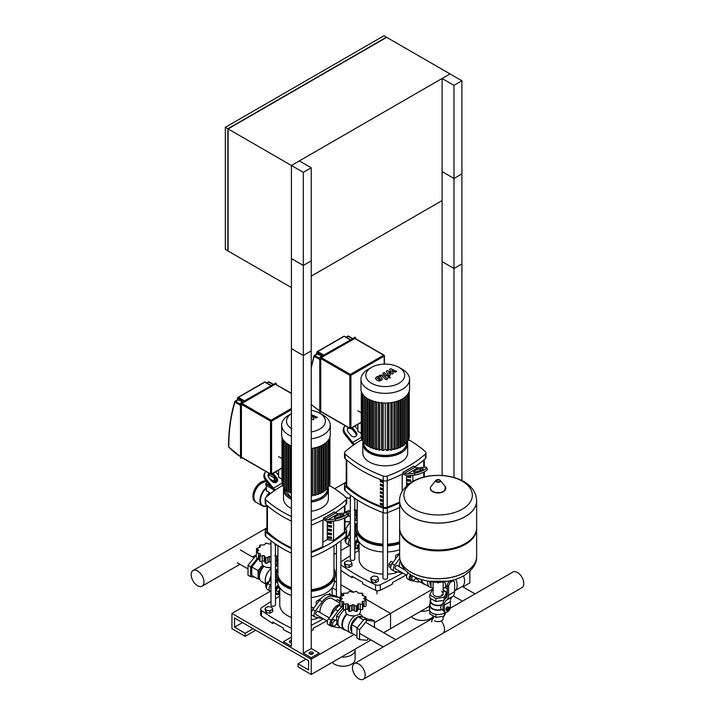 <?xml version="1.0" encoding="UTF-8"?>
<svg xmlns="http://www.w3.org/2000/svg" width="715" height="715" viewBox="0 0 715 715"><rect width="100%" height="100%" fill="white"/><g stroke="black" fill="none" stroke-linecap="round" stroke-linejoin="round"><path stroke-width="1.07" d="M453.989 85.353L461.917 80.777L461.917 263.924L453.989 268.5L453.989 85.353L442.093 78.48L450.021 73.904L386.708 37.35L228.103 128.923L228.103 251.028L291.416 287.582L291.416 165.478L291.416 348.634L303.312 355.498L311.24 350.922L311.24 167.766L299.344 160.902L291.416 165.478L303.312 172.351L303.312 355.498M311.24 167.766L303.312 172.351M453.989 268.5L442.093 261.636L442.093 78.48M228.103 128.923L291.416 165.478L450.021 73.904L461.917 80.777M227.835 128.772L386.449 37.198L383.937 35.75L225.323 127.324L225.323 249.428L227.835 250.876L227.835 128.772L225.323 127.324M442.093 200.584L311.24 276.133M461.917 480.578L461.917 173.879L453.989 178.455L453.989 477.504M442.093 475.466L442.093 171.582L453.989 178.455M291.416 640.479A2.056 1.189 0 0 0 289.352 641.668A2.056 1.189 0 0 0 289.959 642.508A2.056 1.189 0 0 0 291.416 642.856M309.783 653.957A2.056 1.189 0 0 0 312.026 654.216A2.056 1.189 0 0 0 313.295 653.117A2.056 1.189 0 0 0 312.696 652.277A2.056 1.189 0 0 0 310.453 652.017A2.056 1.189 0 0 0 309.184 653.117A2.056 1.189 0 0 0 309.783 653.957M309.667 653.876A2.056 1.189 180 0 1 312.696 653.805A2.056 1.189 180 0 1 312.812 653.876M354.104 634.473L311.24 659.221L311.24 657.693L303.312 653.117L303.312 265.453L291.416 258.58L291.416 646.253L283.48 641.668L283.48 643.196L311.24 659.221L311.24 674.486L298.021 666.854L298.021 663.797L308.594 669.901L308.594 660.749L234.574 618.01L234.574 627.171L245.147 633.275L245.147 636.332L231.928 628.7L231.928 613.434L311.24 659.221L319.167 654.645L319.167 653.117L311.24 657.693M303.312 265.453L311.24 260.868L311.24 648.541L319.167 653.117M303.312 653.117L311.24 648.541M291.416 637.092L283.48 641.668M289.834 642.436A2.056 1.189 180 0 1 291.416 642.007M272.692 609.287L271.691 607.115L267.937 606.534L265.185 608.125L265.185 610.413L266.195 612.576L269.948 613.157L272.692 611.575L272.692 609.287L269.948 610.869L269.948 613.157M265.185 608.125L266.195 610.288L266.195 612.576M266.195 610.288L269.948 610.869M352.003 563.5L350.994 561.329L347.24 560.748L344.496 562.339L344.496 564.627L345.497 566.789L349.251 567.37L352.003 565.788L352.003 563.5L349.251 565.082L349.251 567.37M344.496 562.339L345.497 564.501L345.497 566.789M345.497 564.501L349.251 565.082M373.677 576.013L377.431 576.594L378.432 578.757L378.432 581.045L375.688 582.636L371.934 582.055L370.933 579.892L370.933 577.595L373.677 576.013M378.432 578.757L375.688 580.348L375.688 582.636M375.688 580.348L371.934 579.767L371.934 582.055M371.934 579.767L370.933 577.595M343.129 594.505L340.903 594.934M266.463 481.365A11.78 6.801 120 0 0 261.94 482.437A11.78 6.801 120 0 0 254.245 492.814A11.78 6.801 120 0 0 256.05 502.252A11.78 6.801 120 0 0 256.185 502.323M277.876 474.546L278.564 474.152M276.821 480.409L274.229 481.445L269.716 478.844M268.393 474.51L274.363 477.951L275.186 477.781M276.893 480.829L274.363 481.981L270.404 479.694M268.098 483.394L267.49 482.741M272.79 489.239L266.096 485.378A0.84 0.483 180 0 1 265.855 485.029L265.855 483.51A0.84 0.483 180 0 1 266.096 483.161L267.33 482.446M270.493 486.388L266.096 483.849A0.84 0.483 180 0 1 265.855 483.51M270.199 493.797L269.85 493.6A2.619 1.51 120 0 0 268.545 493.734A2.619 1.51 120 0 0 266.704 496.693M266.57 481.499A11.78 6.801 120 0 0 262.199 482.589L262.199 482.589A11.78 6.801 120 0 0 253.87 497.014A11.78 6.801 120 0 0 256.31 502.404L262.396 505.916A11.78 6.801 120 0 0 266.909 505.988M253.879 496.862A11.404 6.587 -60 0 1 253.87 496.711A11.404 6.587 -60 0 1 261.94 482.741M291.416 393.25L275.257 384.178L241.947 403.412L241.42 404.324L241.42 457.135L241.947 457.439M237.889 399.667L242.555 401.928M253.852 388.227A3.736 2.163 -60 0 1 254.612 387.664A3.736 2.163 -60 0 1 255.371 387.351M254.343 387.816L254.343 387.816A3.361 1.939 120 0 0 253.628 388.361M384.42 364.123L384.42 355.802A0.751 0.751 0 0 0 384.044 355.158L384.196 356.106L384.044 355.158L354.944 338.356L321.258 357.616L320.731 358.537L320.731 411.348L321.258 411.652M317.192 353.88L321.866 356.142M333.163 342.44A3.736 2.163 -60 0 1 333.914 341.877A3.736 2.163 -60 0 1 334.674 341.564M333.655 342.029L333.655 342.029A3.361 1.939 120 0 0 332.931 342.574M443.157 616.285L443.157 618.716A5.032 2.905 180 0 1 440.056 621.398A5.032 2.905 180 0 1 434.568 620.772M437.777 582.841A5.032 2.905 0 0 0 438.483 582.841A5.032 2.905 180 0 1 437.777 582.841M444.524 582.144A3.977 2.297 60 0 1 444.998 587.444A3.977 2.297 60 0 0 445.82 585.63A3.977 2.297 60 0 0 444.524 582.144M454.588 590.912A11.78 6.801 -120 0 0 454.713 590.84L462.113 586.568A11.78 6.801 -120 0 0 464.553 581.179A11.78 6.801 -120 0 0 463.499 575.906M454.713 590.84A11.78 6.801 -120 0 0 457.144 585.451A11.78 6.801 -120 0 0 455.741 579.293M445.266 587.292A11.78 6.801 -120 0 0 447.313 589.231M443.229 610.404L441.602 609.466L440.512 607.58L441.602 605.194L441.182 604.953L443.416 603.147M430.09 603.523A8.598 4.96 0 0 0 429.527 605.283A8.598 4.96 0 0 0 442.022 609.707M429.527 605.283L429.527 609.555A8.598 4.96 0 0 0 429.822 610.842A8.598 4.96 0 0 0 435.9 614.355A8.598 4.96 0 0 0 444.212 613.068A8.598 4.96 0 0 0 445.409 612.201M441.682 591.636A5.032 2.905 180 0 1 443.157 593.682A5.032 2.905 180 0 1 440.056 596.364A5.032 2.905 180 0 1 434.568 595.738A5.032 2.905 180 0 1 433.102 593.682L433.102 582.421M442.406 595.211A5.032 2.905 0 0 0 441.682 594.683M439.403 600.993A7.481 4.317 0 0 0 440.708 600.788L435.9 601.529L432.387 599.501A7.481 4.317 0 0 0 433.335 600.055M430.653 598.5L430.653 601.011A7.481 4.317 0 0 0 441.182 604.953M448.922 610.494L447.25 610.816L446.062 610.136L446.062 608.367L447.25 609.055L448.573 607.41L449.896 607.536L449.896 608.715A1.493 0.867 120 0 0 449.583 608.036A1.493 0.867 120 0 0 448.43 608.438A1.493 0.867 120 0 0 447.778 609.94A1.493 0.867 120 0 0 448.091 610.619A1.493 0.867 120 0 0 448.832 610.547A1.493 0.867 120 0 0 448.975 610.458A4.21 2.431 -60 0 1 445.275 612.129A4.21 2.431 -60 0 1 444.408 610.208L444.408 605.131A11.217 6.48 -120 0 1 446.142 600.412L446.902 599.76A11.217 6.48 60 0 0 448.636 595.05L448.636 586.398A3.736 2.163 -60 0 1 451.281 581.813L449.958 581.054A3.736 2.163 120 0 0 447.313 585.63L448.636 586.398M447.965 610.53A1.493 0.867 -60 0 1 447.822 610.467A1.493 0.867 -60 0 1 447.51 609.788A1.493 0.867 -60 0 1 448.162 608.277A1.493 0.867 -60 0 1 449.315 607.884A1.493 0.867 -60 0 1 449.44 607.973M449.896 608.715L449.896 609.019A1.117 0.643 -60 0 1 449.1 610.396A1.117 0.643 -60 0 1 448.305 609.94A1.117 0.643 -60 0 1 449.1 608.563A1.117 0.643 -60 0 1 449.896 609.019L449.851 609.35M446.062 608.367L447.384 606.722L448.573 607.41M447.384 606.722L449.896 607.536M447.25 610.816L447.25 609.055M450.629 580.678L451.943 581.438L451.281 581.813M450.602 580.678L449.958 581.054M449.896 608.876A4.21 2.431 -60 0 0 450.352 606.776L450.352 601.699A11.217 6.48 60 0 1 452.094 596.98L452.845 596.328A11.217 6.48 -120 0 0 454.588 591.609L454.588 582.966A3.736 2.163 -60 0 0 453.81 581.25L452.488 580.491A3.736 2.163 120 0 0 452.086 580.339M451.943 581.438A3.736 2.163 -60 0 1 453.81 581.25M445.275 612.129L443.952 611.37A4.21 2.431 120 0 1 443.086 609.439L443.086 604.372A13.085 7.552 60 0 1 445.114 598.866L445.865 598.214A9.349 5.398 -120 0 0 447.313 594.281L447.313 585.63M445.15 598.223A7.481 4.317 0 0 0 445.499 597.472L444.614 599.367M432.387 599.501L429.822 598.026L429.822 594.969L432.048 590.17L433.102 590.009M443.988 600.278L440.708 600.788M443.157 590.51L446.437 592.395L446.437 595.452L445.499 597.472M435.9 601.529L435.9 598.482L429.822 594.969M446.437 592.395L444.212 597.195L435.9 598.482M444.212 599.921L444.212 597.195M430.653 599.304A8.035 4.639 0 0 0 430.09 601.011L430.09 605.283A8.035 4.639 0 0 0 441.602 609.466M430.09 601.011A8.035 4.639 0 0 0 441.602 605.194M429.822 610.842L429.822 613.899L435.9 617.403L444.212 616.124L445.972 612.326M435.9 614.355L435.9 617.403M444.212 613.068L444.212 616.124M476.637 500.849A38.503 22.228 180 0 1 476.637 500.884A38.503 22.228 180 0 1 452.863 521.432A38.503 22.228 180 0 1 410.902 516.605A38.503 22.228 180 0 1 399.622 500.884A38.503 22.228 180 0 1 399.622 500.849M462.337 509.169A34.231 19.761 180 0 1 413.922 509.169A34.231 19.761 180 0 1 413.922 481.222A34.231 19.761 180 0 1 462.337 481.222A34.231 19.761 180 0 1 462.337 509.169M399.622 500.884L399.622 527.75A38.503 22.228 0 0 0 410.902 543.472L411.688 543.927A37.386 21.584 0 0 0 464.562 543.927L465.358 543.472A38.503 22.228 0 0 0 476.637 527.75L476.637 500.884A38.503 22.228 0 0 1 452.863 521.432A38.503 22.228 0 0 1 410.902 516.605A38.503 22.228 0 0 1 399.622 500.884L399.622 500.813A38.503 22.228 180 0 0 410.902 516.525A38.503 22.228 180 0 0 465.358 516.525A38.503 22.228 180 0 0 476.637 500.813L476.637 500.884M411.688 543.927L410.902 543.472A38.503 22.228 0 0 0 465.358 543.472M399.631 528.206A38.503 22.228 0 0 0 399.622 528.662A38.503 22.228 0 0 0 410.902 544.383A38.503 22.228 0 0 0 452.863 549.209A38.503 22.228 0 0 0 476.637 528.662A38.503 22.228 0 0 0 476.628 528.206M410.902 572.161A38.503 22.228 180 0 1 399.622 556.44A38.503 22.228 0 0 0 410.902 572.161A38.503 22.228 0 0 0 452.863 576.987A38.503 22.228 0 0 0 476.637 556.44A38.503 22.228 180 0 1 452.863 576.987A38.503 22.228 180 0 1 410.902 572.161M365.204 675.121A9.027 5.211 60 0 1 363.336 679.25A9.027 5.211 60 0 1 356.383 676.828A9.027 5.211 60 0 1 352.441 667.747A9.027 5.211 60 0 1 354.309 663.609A9.027 5.211 60 0 1 361.263 666.031A9.027 5.211 60 0 1 365.204 675.121M363.336 679.25L442.639 633.463A9.027 5.211 -120 0 0 444.516 629.334A9.027 5.211 -120 0 0 441.235 620.995A9.027 5.211 60 0 1 444.516 629.334A9.027 5.211 60 0 1 442.639 633.463L521.95 587.676A9.027 5.211 -120 0 0 523.818 583.547A9.027 5.211 -120 0 0 519.876 574.458A9.027 5.211 -120 0 0 512.923 572.036L450.101 608.304M431.744 621.961A9.027 5.211 60 0 1 433.102 618.198M338.374 600.234A2.056 1.189 120 0 0 338.043 599.822A2.056 1.189 120 0 0 336.077 600.859M318.55 611.683A2.056 1.189 120 0 0 318.211 611.271A2.056 1.189 120 0 0 316.629 611.826A2.056 1.189 120 0 0 315.735 613.89A2.056 1.189 120 0 0 316.155 614.837A2.056 1.189 120 0 0 316.682 614.918M339.991 598.634A4.487 2.592 120 0 0 339.259 597.722A4.487 2.592 120 0 0 338.785 597.543L331.983 596.167A12.334 7.123 120 0 0 322.215 601.807L315.413 611.048A4.487 2.592 120 0 0 314.94 616.938A4.487 2.592 120 0 0 315.413 617.117L322.215 618.493A12.334 7.123 120 0 0 323.037 618.591M337.516 599.742L339.991 601.172A4.487 2.592 120 0 0 339.991 601.127M314.94 616.938L312.303 615.409A4.487 2.592 -60 0 1 312.768 609.52L319.569 600.278A12.334 7.123 -60 0 1 329.338 594.639L336.148 596.015A4.487 2.592 -60 0 1 336.613 596.194L339.259 597.722M397.853 565.896A2.056 1.189 120 0 0 397.522 565.485A2.056 1.189 120 0 0 395.931 566.039A2.056 1.189 120 0 0 395.038 568.103A2.056 1.189 120 0 0 395.467 569.051A2.056 1.189 120 0 0 395.985 569.131M399.721 558.451L394.716 565.261A4.487 2.592 120 0 0 394.251 571.151A4.487 2.592 120 0 0 394.716 571.33L401.517 572.706A12.334 7.123 120 0 0 402.339 572.804M394.251 571.151L391.606 569.623A4.487 2.592 -60 0 1 392.07 563.733L398.881 554.491A12.334 7.123 -60 0 1 399.622 553.544M277.536 580.616L275.481 583.404M279.78 595.041L275.758 594.219A4.487 2.592 -60 0 1 275.481 594.138M275.481 588.552A4.487 2.592 -60 0 1 275.758 588.15L278.18 584.852M356.848 534.829L354.792 537.617M359.091 549.254L355.06 548.432A4.487 2.592 -60 0 1 354.792 548.351M354.792 542.765A4.487 2.592 -60 0 1 355.06 542.363L357.491 539.065M313.492 608.528A3.736 2.163 120 0 0 311.374 612.746A3.736 2.163 120 0 0 311.382 613.032M313.715 608.233L311.794 607.115L311.24 607.813M311.749 610.95L311.24 610.655M336.854 620.557L333.047 619.387L330.929 622.023L330.929 624.839L332.627 625.822L334.736 626.009L336.854 623.373L336.854 620.557L333.047 619.387M334.736 620.37L332.627 622.997L330.929 622.023M332.627 622.997L332.627 625.822M345.533 609.529L345.533 611.602A7.481 4.317 0 0 0 350.144 615.588A7.481 4.317 0 0 0 358.295 614.659A7.481 4.317 0 0 0 360.485 611.602L360.485 609.529M343.781 602.477L343.486 604.273L347.678 603.773L348.428 604.979L348.411 610.494A1.868 1.081 180 0 1 348.428 610.351L348.428 605.31M348.446 604.801L349.519 606.284L353.004 604.595L356.49 606.284L357.572 604.801M357.58 605.31L357.58 610.351A1.868 1.081 180 0 1 357.598 610.494L357.58 604.979L358.331 603.773L362.523 604.273L362.237 601.521L366.017 600.672L366.017 605.873A1.868 1.081 180 0 1 366.009 605.98A1.868 1.081 180 0 1 364.06 606.615A1.993 1.153 0 0 0 362.88 606.74M362.88 603.585L362.88 608.831A1.868 1.081 180 0 1 362.523 609.466L362.496 602.799M362.085 601.985L362.237 602.477M366.009 605.98L366.009 600.797L363.658 598.446L366.009 596.775L362.237 595.372L362.523 593.289L358.331 593.119L357.598 592.503M366.017 602.075L366.009 596.775M362.237 595.372L362.523 593.289M366.009 600.555L366.009 596.989M362.523 609.466A1.868 1.081 180 0 1 360.288 609.448A1.993 1.153 0 0 0 358.331 609.296L358.331 603.773M357.598 610.494A1.868 1.081 180 0 1 356.49 611.477A1.868 1.081 180 0 1 354.569 610.816A1.993 1.153 0 0 0 353.004 610.127L353.004 604.595M356.49 611.477L356.49 606.284M353.004 610.127A1.993 1.153 0 0 0 351.44 610.816A1.868 1.081 180 0 1 349.519 611.477A1.868 1.081 180 0 1 348.411 610.494M349.519 611.477L349.519 606.284M343.513 602.799L343.486 609.466A1.868 1.081 180 0 1 343.129 608.831L343.129 603.585M357.572 592.333L356.49 591.278L353.004 592.297L349.519 591.278L347.678 593.119L343.486 593.289L343.781 595.372L340.009 596.775L342.351 598.446L340.009 600.797L343.924 601.985M339.991 605.873L339.991 600.672L340.009 605.98A1.868 1.081 180 0 1 339.991 605.873A1.868 1.081 180 0 1 340.009 605.757M340.009 600.555L340.009 596.989M358.331 609.296A1.993 1.153 0 0 0 357.598 610.002M348.411 610.002A1.993 1.153 0 0 0 347.678 609.296L347.678 603.773M347.678 609.296A1.993 1.153 0 0 0 345.72 609.448A1.868 1.081 180 0 1 343.486 609.466M343.129 606.74A1.993 1.153 0 0 0 341.958 606.615A1.868 1.081 180 0 1 340.009 605.98M340.009 596.775L339.991 602.075M343.486 593.289L343.781 595.372M345.747 630.183A10.841 6.256 -60 0 1 344.147 629.692L340.179 627.404A10.841 6.256 -60 0 1 338.383 619.226A10.841 6.256 -60 0 1 344.809 609.663M344.147 629.692A10.841 6.256 -60 0 1 346.614 613.845M352.182 633.365A10.466 6.042 -60 0 1 350.413 632.882L344.603 629.522A10.466 6.042 -60 0 1 347.007 614.185M350.413 632.882A10.466 6.042 -60 0 1 348.661 625.017A10.466 6.042 -60 0 1 354.837 615.785M354.22 615.865L350.046 615.57M351.682 631.676A8.973 5.184 -60 0 1 351.378 624.338A8.973 5.184 -60 0 1 356.973 617.251A8.973 5.184 -60 0 1 358.009 616.75M368.466 638.486L367.018 640.3L359.574 639.63L356.937 638.102L356.937 628.181L364.373 618.931L371.818 619.592L374.454 621.121L374.454 627.395M359.574 639.63L359.574 629.709L367.018 620.459L374.454 621.121M356.937 628.181L359.574 629.709M364.373 618.931L367.018 620.459M343.129 608.045L336.613 615.919L336.613 620.414M339.008 617.304L336.613 615.919M336.613 623.668L336.613 624.383L338.517 625.473M356.937 636.109L351.682 633.079L351.682 624.624L358.027 616.723L364.373 617.295L367.725 619.226M351.682 624.624L357.223 627.824M358.027 616.723L363.569 619.923M358.063 616.732A8.973 5.184 -60 0 1 361.459 616.804L361.924 617.072M358.903 614.256A10.466 6.042 -60 0 1 360.887 614.748A10.466 6.042 -60 0 1 362.702 617.143M320.025 612.532A10.09 5.827 -60 0 1 327.104 599.09A10.09 5.827 -60 0 1 332.144 598.589L339.991 603.12M330.67 615.901A10.09 5.827 -60 0 1 337.677 605.194A10.09 5.827 -60 0 1 339.991 604.3M330.982 615.472A9.724 5.613 -60 0 1 337.677 605.498L337.936 605.346A10.09 5.827 -60 0 1 339.991 604.506M339.991 605.078A12.334 7.123 120 0 0 335.433 609.439L328.623 618.672A4.487 2.592 120 0 0 328.158 624.57L330.804 626.099A4.487 2.592 -60 0 1 331.268 620.2L338.079 610.959A12.334 7.123 -60 0 1 342.601 606.624M340.483 627.573A12.334 7.123 -60 0 1 338.079 627.654L331.268 626.269A4.487 2.592 -60 0 1 330.804 626.099M331.054 615.383A10.09 5.827 -60 0 1 337.936 605.346L337.677 605.498M392.803 562.741A3.736 2.163 120 0 0 390.676 566.959A3.736 2.163 120 0 0 390.685 567.245M393.018 562.446L391.096 561.329L388.987 563.965L388.987 566.78L390.685 567.764M391.06 565.163L388.987 563.965M411.232 574.994L410.24 576.236L410.24 579.052L411.929 580.035L414.048 580.223L416.139 577.613M412.913 575.995L411.929 577.211L410.24 576.236M411.929 577.211L411.929 580.035M425.05 584.396A10.841 6.256 -60 0 1 423.459 583.905L419.491 581.617A10.841 6.256 -60 0 1 417.363 578.131M423.459 583.905A10.841 6.256 -60 0 1 421.224 579.516M431.485 587.578A10.466 6.042 -60 0 1 429.724 587.095L423.906 583.735A10.466 6.042 -60 0 1 421.77 579.686M429.724 587.095A10.466 6.042 -60 0 1 427.624 581.072M430.993 585.889A8.973 5.184 -60 0 1 429.965 581.679M447.313 593.28L446.437 594.371M415.924 577.881L415.924 578.596L417.819 579.686M433.102 588.508L430.993 587.292L430.993 581.965M408.059 572.715L407.934 572.885A4.487 2.592 120 0 0 407.47 578.784L410.106 580.312A4.487 2.592 -60 0 1 410.499 574.52M419.785 581.787A12.334 7.123 -60 0 1 417.381 581.867L410.58 580.482A4.487 2.592 -60 0 1 410.106 580.312M399.336 566.745A10.09 5.827 -60 0 1 400.203 561.052M275.481 582.323A10.09 5.827 -60 0 1 277.295 578.167M270.994 586.97A2.056 1.189 120 0 0 270.788 587.945A2.056 1.189 120 0 0 270.994 588.686M276.803 576.496L275.481 578.292M270.994 584.387L270.467 585.093A4.487 2.592 120 0 0 270.002 590.992A4.487 2.592 120 0 0 270.467 591.171L270.994 591.278M270.002 590.992L267.356 589.464A4.487 2.592 -60 0 1 267.83 583.574L270.994 579.266M275.481 573.251A12.334 7.123 -60 0 1 276.785 571.866M275.481 591.287A3.736 2.163 -60 0 1 279.288 587.051M275.481 589.419A3.736 2.163 -60 0 1 279.136 586.809M279.78 590.626A1.868 1.081 120 0 0 278.957 592.512A1.868 1.081 120 0 0 279.351 593.37L279.78 593.62M279.78 594.523L278.171 594.38L278.171 591.555L279.78 589.553M278.171 594.38L275.945 593.093L275.945 590.277L278.064 587.641L279.78 588.642M275.945 590.277L278.171 591.555M278.064 587.641L279.78 587.802M277.241 593.843A3.736 2.163 -60 0 1 276.196 593.7A3.736 2.163 -60 0 1 275.481 592.619M275.945 593.522A3.736 2.163 -60 0 1 275.668 593.396A3.736 2.163 -60 0 1 275.481 593.271M266.436 587.605L265.792 587.238L265.792 584.414L267.911 581.787L268.777 582.287M265.792 584.414L266.954 585.085M267.911 581.787L269.063 581.885M275.481 565.94A7.481 4.317 0 0 0 276.946 563.375L276.946 561.293M276.759 544.893L274.801 544.893M271.03 543.525L269.475 544.07L265.989 543.051L264.907 544.106M264.881 544.276L264.139 544.893L259.956 545.062L260.242 547.145L256.471 548.539L256.462 553.848M259.956 545.062L260.242 547.145M256.471 548.539L258.812 550.219L256.471 552.561L260.385 553.759M260.242 554.25L259.956 556.047L264.139 555.546L264.89 556.753L264.881 562.258A1.868 1.081 180 0 1 264.89 562.124L264.89 557.083M259.983 554.572L259.956 561.239A1.868 1.081 180 0 1 259.599 560.605L259.599 555.349M256.471 552.329L256.471 548.754M270.994 562.544A1.993 1.153 0 0 0 269.475 561.892L269.475 556.368L271.03 557.217M277.912 561.445A1.868 1.081 180 0 1 276.75 561.221A1.993 1.153 0 0 0 275.481 560.989M274.801 555.546L277.912 556.199M259.599 558.504A1.993 1.153 0 0 0 258.419 558.388A1.868 1.081 180 0 1 256.471 557.754M264.907 556.574L265.989 558.058L269.475 556.368M265.989 558.058L265.989 563.25A1.868 1.081 180 0 1 264.881 562.258M269.475 561.892A1.993 1.153 0 0 0 267.911 562.589A1.868 1.081 180 0 1 265.989 563.25M264.881 561.775A1.993 1.153 0 0 0 264.139 561.069A1.993 1.153 0 0 0 262.191 561.221A1.868 1.081 180 0 1 259.956 561.239M264.139 561.069L264.139 555.546M261.994 561.293L261.994 563.375A7.481 4.317 0 0 0 270.994 567.603M277.769 569.024A10.841 6.256 120 0 0 276.875 569.48A10.841 6.256 120 0 0 275.481 570.427M277.912 566.45A10.841 6.256 120 0 0 275.481 566.217M270.69 567.63L266.507 567.335M257.498 558.326L250.661 566.834L250.661 576.755L254.755 577.112M259.599 559.166L258.106 559.032L251.76 566.932L251.76 575.387L258.106 579.052L259.777 579.204M250.661 566.834L248.016 565.306L248.016 575.226L250.661 576.755M256.462 556.136L255.461 556.047L248.016 565.306M256.462 556.627L255.461 556.047M270.529 579.901L270.529 577.765L270.994 578.033M275.481 571.598L276.875 569.873L277.286 570.114M270.529 577.765L270.994 577.184M276.875 569.873L277.366 569.918M262.566 565.038L261.279 566.646A8.973 5.184 120 0 0 258.106 574.824A8.973 5.184 120 0 0 259.634 578.712M262.664 565.163A8.973 5.184 120 0 0 261.279 566.646L258.106 570.588L258.106 579.052M259.599 559.899L258.106 559.032M258.106 570.588L251.76 566.932M263.504 565.976A8.973 5.184 120 0 0 259.268 576.71L259.554 578.301A10.466 6.042 120 0 0 261.592 581.599L266.007 584.146M263.969 566.298A10.466 6.042 120 0 0 259.554 578.301M270.994 568.505A10.466 6.042 120 0 0 265.238 580.16A10.466 6.042 120 0 0 265.238 580.312M270.994 568.568A10.841 6.256 120 0 0 265.238 580.464A10.841 6.256 120 0 0 266.096 584.039M270.994 576.04A10.841 6.256 120 0 0 269.269 581.617M354.792 536.536A10.09 5.827 -60 0 1 356.597 532.38M350.305 541.183A2.056 1.189 120 0 0 350.1 542.158A2.056 1.189 120 0 0 350.305 542.9M356.115 530.709L354.792 532.505M350.305 538.601L349.778 539.307A4.487 2.592 120 0 0 349.313 545.205A4.487 2.592 120 0 0 349.778 545.384L350.305 545.491M349.313 545.205L346.668 543.677A4.487 2.592 -60 0 1 347.132 537.787L350.305 533.479M354.792 527.464A12.334 7.123 -60 0 1 356.088 526.079M354.792 545.5A3.736 2.163 -60 0 1 358.599 541.264M354.792 543.632A3.736 2.163 -60 0 1 358.438 541.023M359.091 544.839A1.868 1.081 120 0 0 358.269 546.725A1.868 1.081 120 0 0 358.653 547.583L359.091 547.833M359.091 548.736L357.473 548.593L357.473 545.768L359.091 543.766M357.473 548.593L355.257 547.306L355.257 544.49L357.366 541.854L359.091 542.855M355.257 544.49L357.473 545.768M357.366 541.854L359.091 542.015M356.544 548.056A3.736 2.163 -60 0 1 355.498 547.913A3.736 2.163 -60 0 1 354.792 546.832M355.257 547.735A3.736 2.163 -60 0 1 354.971 547.61A3.736 2.163 -60 0 1 354.792 547.484M345.738 541.818L345.104 541.452L345.104 538.627L347.213 536L348.08 536.5M345.104 538.627L346.266 539.298M347.213 536L348.375 536.098M354.792 520.154A7.481 4.317 0 0 0 356.258 517.589L356.258 515.506M356.061 499.106L354.104 499.106M350.341 497.738L348.777 498.284L345.291 497.265M350.305 516.757A1.993 1.153 0 0 0 348.777 516.105L348.777 510.582L350.341 511.431M357.214 515.658A1.868 1.081 180 0 1 356.061 515.435A1.993 1.153 0 0 0 354.792 515.202M354.104 509.759L357.214 510.412M344.988 512.163L348.777 510.582M345.291 512.271L345.291 513.004M348.777 516.105A1.993 1.153 0 0 0 347.213 516.802A1.868 1.081 180 0 1 345.354 517.463M344.988 521.307A7.481 4.317 0 0 0 350.305 521.816M357.08 523.237A10.841 6.256 120 0 0 356.177 523.693A10.841 6.256 120 0 0 354.792 524.64M357.214 520.663A10.841 6.256 120 0 0 354.792 520.431M349.993 521.843L345.819 521.548M349.832 534.114L349.832 531.978L350.305 532.246M354.792 525.811L356.177 524.086L356.597 524.327M349.832 531.978L350.305 531.397M356.177 524.086L356.669 524.131M350.305 522.719A10.466 6.042 120 0 0 345.685 529.172M350.305 522.781A10.841 6.256 120 0 0 345.747 529.225M345.005 537.43A10.841 6.256 120 0 0 345.408 538.252M350.305 530.253A10.841 6.256 120 0 0 348.571 535.83M203.954 582.019A9.027 5.211 -120 0 0 200.012 572.929A9.027 5.211 -120 0 0 193.05 570.516A9.027 5.211 -120 0 0 191.182 574.646A9.027 5.211 -120 0 0 195.124 583.735A9.027 5.211 -120 0 0 202.077 586.148A9.027 5.211 -120 0 0 203.954 582.019M311.24 416.908L311.892 418.123L311.24 417.837M311.24 418.999L313.009 419.776L314.055 419.169L312.482 416.264L316.003 418.043L317.389 417.247L311.24 414.62M380.559 379.191L378.458 377.395L377.216 378.119L379.316 379.906L380.559 379.12M382.221 379.129L381.158 377.35L378.87 376.26L376.689 376.76L375.554 378.172L376.626 379.96L378.905 381.041L381.095 380.541L382.23 378.968L382.23 379.585M375.554 378.172L375.545 378.95M387.566 378.995L382.9 375.009L379.352 375.295L380.255 376.072L381.631 375.84L386.225 379.772L387.566 378.995M388.299 376.832L388.299 377.77L389.916 377.77L389.916 376.832L388.299 376.832L388.299 377.77M389.916 377.77L389.916 376.832M389.604 369.369L391.194 372.336L387.369 370.665L386.198 371.335L388.504 374.883L387.226 375.071L384.196 372.488L382.865 373.266L385.966 375.902L388.754 376.045L390.524 375.026L388.549 372.345L392.32 373.99L393.357 373.382L391.784 370.477L395.315 372.256L396.691 371.46L390.774 368.699L389.604 369.369M291.416 446.044A24.301 14.032 180 0 1 288.771 444.721A24.301 14.032 180 0 1 281.647 434.8L281.647 425.094A24.301 14.032 180 0 1 288.771 415.174L291.416 413.645M291.416 436.338A24.301 14.032 180 0 1 288.771 435.015A24.301 14.032 180 0 1 281.647 425.094M311.24 410.33A19.439 11.226 180 0 1 319.694 413.19L323.135 415.174L319.694 413.19A19.439 11.226 180 0 1 311.24 431.931M291.416 428.58A19.439 11.226 180 0 1 291.416 413.672M278.564 456.599L281.987 458.574M281.987 479.086L278.564 477.111L278.564 470.157M314.555 447.921L314.555 495.388L312.875 494.414L312.875 448.251M290.871 491.983L289.959 492.51L288.905 491.902M291.416 493.734L290.871 493.323L290.871 445.454M329.704 483.858L329.266 484.591M329.043 485.86L328.203 486.558M327.988 487.63L326.818 488.184M326.603 489.212L325.155 489.596M324.932 490.633L323.877 491.241L323.225 490.865M282.202 483.858L282.639 484.591M282.854 485.86L283.694 486.558M283.918 487.63L285.079 488.184M285.303 489.212L286.751 489.596M286.965 490.633L288.029 491.241L288.681 490.865M311.24 495.852L312.768 495.692L312.768 448.269M314.555 495.388L315.833 495.084L315.833 447.617M315.833 493.743L317.299 494.592L318.577 494.279L318.577 446.795M318.577 492.948L319.757 493.627L321.026 493.323L321.026 445.803M321.026 491.983L323.225 492.206L323.225 444.676M323.135 415.174A24.301 14.032 180 0 1 330.25 425.094L330.25 434.8A24.301 14.032 180 0 1 311.24 448.493M330.25 425.094A24.301 14.032 180 0 1 311.24 438.787M402.438 369.387L399.006 367.403L402.438 369.387A24.301 14.032 180 0 1 409.561 379.308L409.561 389.014A24.301 14.032 180 0 1 394.555 401.973A24.301 14.032 180 0 1 368.073 398.934A24.301 14.032 180 0 1 360.959 389.014L360.959 379.308A24.301 14.032 180 0 1 368.073 369.387L371.514 367.403A19.439 11.226 180 0 1 399.006 367.403L399.006 367.403A19.439 11.226 180 0 1 399.006 383.276A19.439 11.226 180 0 1 371.514 383.276A19.439 11.226 180 0 1 371.514 367.403M409.561 379.308A24.301 14.032 180 0 1 394.555 392.267A24.301 14.032 180 0 1 368.073 389.228A24.301 14.032 180 0 1 360.959 379.308M357.866 410.812L361.29 412.787M361.29 433.299L357.866 431.324L357.866 424.37M393.867 402.134L393.867 449.601L392.178 448.627L392.178 402.465M390.801 402.679L390.801 450.209L388.889 449.109L388.889 402.885M381.622 402.885L381.622 449.109L379.719 450.209L378.441 449.905L378.441 402.044M378.333 402.465L378.333 448.627L376.653 449.601L375.375 449.297L375.375 401.428M370.182 446.196L369.262 446.723L368.207 446.115M385.26 403.046L385.26 449.395L383.186 450.593L381.908 450.289L381.908 402.42M375.375 447.956L373.909 448.806L372.631 448.493L372.631 400.632M372.631 447.161L371.451 447.84L370.182 447.536L370.182 399.667M385.26 449.395L387.333 450.593L388.603 450.289L388.603 402.911M409.007 438.072L408.569 438.804M408.345 440.074L407.514 440.771M407.291 441.843L406.129 442.397M405.906 443.425L404.458 443.809M404.243 444.846L403.18 445.454L402.527 445.079M361.504 438.072L361.942 438.804M362.165 440.074L363.006 440.771M363.22 441.843L364.382 442.397M364.605 443.425L366.053 443.809M366.277 444.846L367.331 445.454L367.984 445.079M390.801 450.209L392.07 449.905L392.07 402.482M393.867 449.601L395.136 449.297L395.136 401.83M395.136 447.956L396.602 448.806L397.88 448.493L397.88 401.008M397.88 447.161L399.059 447.84L400.337 447.536L400.337 400.016M400.337 446.196L402.527 446.419L402.527 398.89M311.24 551.685A121.505 70.15 0 0 0 322.885 546.591L322.885 519.939M266.909 505.389L266.909 530.727A3.736 2.163 0 0 0 267.446 531.844A107.018 61.785 0 0 0 291.416 547.824M333.548 540.433A121.505 70.15 0 0 0 344.424 531.835A3.736 2.163 0 0 0 344.988 530.691L344.988 517.66M381.006 480.391L380.326 481.669L380.326 480.14A107.018 61.785 0 0 0 382.766 481.025L382.766 482.545A107.018 61.785 180 0 1 380.326 481.669M381.006 481.275A106.079 61.249 0 0 0 382.766 481.919M381.006 484.207L380.326 485.476L380.326 483.957A107.018 61.785 0 0 0 382.766 484.842L382.766 486.361A107.018 61.785 180 0 1 380.326 485.476M381.006 485.092A106.079 61.249 0 0 0 382.766 485.726M381.006 488.023L380.326 489.292L380.326 487.773A107.018 61.785 0 0 0 382.766 488.649L382.766 490.177A107.018 61.785 180 0 1 380.326 489.292M381.006 488.908A106.079 61.249 0 0 0 382.766 489.543M381.006 491.84L380.326 493.109L380.326 491.589A107.018 61.785 0 0 0 382.766 492.465L382.766 493.994A107.018 61.785 180 0 1 380.326 493.109M381.006 492.724A106.079 61.249 0 0 0 382.766 493.359M381.006 495.656L380.326 496.925L380.326 495.397A107.018 61.785 0 0 0 382.766 496.281L382.766 497.81A107.018 61.785 180 0 1 380.326 496.925M381.006 496.541A106.079 61.249 0 0 0 382.766 497.175M381.006 499.463L380.326 500.741L380.326 499.213A107.018 61.785 0 0 0 382.766 500.098L382.766 501.626A107.018 61.785 180 0 1 380.326 500.741M381.006 500.357A106.079 61.249 0 0 0 382.766 500.992M381.006 503.28L380.326 504.558L380.326 503.029A107.018 61.785 0 0 0 382.766 503.914L382.766 505.442A107.018 61.785 180 0 1 380.326 504.558M381.006 504.164A106.079 61.249 0 0 0 382.766 504.808M402.196 491.411L402.196 474.152M346.221 459.602L346.221 484.94A3.736 2.163 0 0 0 346.757 486.057A107.018 61.785 0 0 0 383.303 507.158A3.736 2.163 0 0 0 387.19 507.141A121.505 70.15 0 0 0 399.622 502.046M328.203 487.88A22.433 12.95 180 0 1 328.382 489.507A22.433 12.95 180 0 1 321.813 498.659A22.433 12.95 180 0 1 311.24 502.091M328.382 489.507L328.382 498.659A22.433 12.95 180 0 1 321.813 507.82A22.433 12.95 180 0 1 311.24 511.243M265.202 498.659L265.202 503.235A3.736 2.163 0 0 0 265.801 504.406L265.801 499.83A3.736 2.163 180 0 1 265.202 498.659A3.736 2.163 180 0 1 265.801 497.488A127.225 73.457 0 0 1 282.639 485.414M291.416 521.119A127.225 73.457 180 0 1 265.801 504.406M265.801 499.83A127.225 73.457 0 0 0 291.416 516.543M311.24 520.591A127.225 73.457 0 0 0 346.105 499.83L346.105 504.406A127.225 73.457 180 0 1 335.451 512.637M328.435 521.432L331.465 521.905L331.465 523.434L328.337 522.951L328.337 521.441L335.737 520.779L335.076 519.081L327.971 519.716A7.481 4.317 60 0 1 325.325 519.01L335.907 512.896L334.218 511.922A127.225 73.457 180 0 1 323.636 518.026L323.636 519.555A127.225 73.457 180 0 1 311.24 525.168M346.105 504.406A3.736 2.163 0 0 0 346.695 503.235L346.695 498.659A3.736 2.163 180 0 1 346.105 499.83M329.266 485.414A127.225 73.457 0 0 1 346.105 497.488A3.736 2.163 180 0 1 346.695 498.659M311.24 552.641A127.225 73.457 0 0 0 346.105 531.88A3.736 2.163 180 0 0 346.695 530.709A3.736 2.163 180 0 0 346.105 529.547A127.225 73.457 0 0 0 344.988 528.564M266.909 528.564A127.225 73.457 0 0 0 265.801 529.547A3.736 2.163 180 0 0 265.202 530.709L265.202 535.294A3.736 2.163 0 0 0 265.801 536.456L265.801 531.88A3.736 2.163 180 0 1 265.202 530.709M265.801 531.88A127.225 73.457 0 0 0 291.416 548.593M322.974 519.894L322.885 546.591M333.548 520.976L333.548 540.54L327.3 539.575L322.974 542.068M346.105 531.88L346.105 536.456A3.736 2.163 0 0 0 346.695 535.294L346.695 530.709M346.105 536.456A127.225 73.457 180 0 1 311.24 557.217M291.416 553.169A127.225 73.457 180 0 1 265.801 536.456M330.25 521.718L331.465 522.549M330.25 521.843L328.337 522.951M331.465 527.25L328.337 526.758L328.337 525.239L331.465 525.722L331.465 527.25M330.25 525.534L331.465 526.365M330.25 525.659L328.337 526.758M331.465 531.066L328.337 530.575L328.337 529.055L331.465 529.538L331.465 531.066M330.25 529.35L331.465 530.181M330.25 529.475L328.337 530.575M331.465 534.874L328.337 534.391L328.337 532.872L331.465 533.354L331.465 534.874M330.25 533.167L331.465 533.998M330.25 533.292L328.337 534.391M328.337 538.207L328.337 536.679L331.465 537.171L331.465 538.69L328.337 538.207L330.25 537.108L331.465 537.814M327.3 539.575L327.3 521.378M291.416 508.526A22.433 12.95 180 0 1 283.524 498.659L283.524 489.507A22.433 12.95 180 0 1 283.694 487.88M291.416 499.365A22.433 12.95 180 0 1 283.524 489.507M325.325 519.01L323.636 518.026M323.636 519.555L325.683 520.735A7.481 4.317 -120 0 0 328.328 521.441M343.012 514.496L340.483 514.728A3.736 0.787 -21.2 0 0 336.479 515.971A3.736 0.787 -21.2 0 0 334.352 517.606A3.736 0.787 -21.2 0 0 335.192 517.776L337.721 517.553A3.736 0.787 -21.2 0 0 341.716 516.31A3.736 0.787 -21.2 0 0 343.852 514.675A3.736 0.787 -21.2 0 0 343.012 514.496L343.343 515.372M337.337 517.589A3.736 0.787 158.8 0 1 341.144 516.427L341.529 516.391M335.907 512.896A7.481 4.317 -120 0 0 338.544 513.611L345.649 512.977A7.481 1.582 -21.2 0 1 347.338 513.325L347.999 515.023A7.481 1.582 158.8 0 1 343.736 518.286A7.481 1.582 158.8 0 1 335.737 520.779M335.076 519.081A7.481 1.582 -21.2 0 0 343.075 516.587A7.481 1.582 -21.2 0 0 347.338 513.325M281.987 479.658L281.129 478.594M278.564 475.404L276.821 473.241A7.481 5.899 -144.9 0 0 275.516 471.918M276.732 482.008A3.736 2.949 35.1 0 0 276.044 478.844L273.523 475.707A3.736 2.949 35.1 0 0 271.486 474.251M272.692 473.553A3.736 2.949 -144.9 0 1 274.185 474.76L276.705 477.906A3.736 2.949 -144.9 0 1 277.125 481.579A3.736 2.949 -144.9 0 1 271.423 480.963L268.894 477.817A3.736 2.949 -144.9 0 1 268.483 474.143A3.736 2.949 -144.9 0 1 269.242 473.446M270.199 474A3.736 2.949 35.1 0 0 268.205 474.653M265.417 471.989L264.756 472.928A7.481 5.899 35.1 0 0 265.587 480.283L266.248 479.345A7.481 5.899 -144.9 0 1 265.417 471.989A7.481 5.899 -144.9 0 1 265.837 471.48M266.248 479.345L273.353 488.184A7.481 4.317 -120 0 0 275.284 490.052M274.22 490.803A7.481 4.317 60 0 1 273.005 489.507L265.587 480.283M407.514 442.093A22.433 12.95 180 0 1 407.684 443.72A22.433 12.95 180 0 1 401.115 452.872A22.433 12.95 180 0 1 376.671 455.678A22.433 12.95 180 0 1 362.827 443.72A22.433 12.95 180 0 1 363.006 442.093M407.684 443.72L407.684 452.872A22.433 12.95 180 0 1 401.115 462.033A22.433 12.95 180 0 1 376.671 464.839A22.433 12.95 180 0 1 362.827 452.872L362.827 443.72M344.514 452.872L344.514 457.448A3.736 2.163 0 0 0 345.104 458.619L345.104 454.043A3.736 2.163 180 0 1 344.514 452.872A3.736 2.163 180 0 1 345.104 451.701A127.225 73.457 0 0 1 361.942 439.627M345.104 454.043A127.225 73.457 0 0 0 383.231 476.056L383.231 480.632A127.225 73.457 180 0 1 345.104 458.619M383.231 480.632A3.736 2.163 0 0 0 387.28 480.632L387.28 476.056A3.736 2.163 180 0 1 383.231 476.056M387.28 476.056A127.225 73.457 0 0 0 425.407 454.043L425.407 458.619A127.225 73.457 180 0 1 414.754 466.85M407.738 475.645L410.776 476.119L410.776 477.647L407.648 477.164L407.648 475.654L415.049 474.992L414.387 473.294L407.282 473.929A7.481 4.317 60 0 1 404.636 473.223L415.209 467.11L413.52 466.135A127.225 73.457 180 0 1 402.947 472.24L402.947 473.768A127.225 73.457 180 0 1 387.28 480.632M425.407 458.619A3.736 2.163 0 0 0 426.006 457.448L426.006 452.872A3.736 2.163 180 0 1 425.407 454.043M408.569 439.627A127.225 73.457 0 0 1 425.407 451.701A3.736 2.163 180 0 1 426.006 452.872M346.221 482.777A127.225 73.457 0 0 0 345.104 483.76A3.736 2.163 180 0 0 344.514 484.922L344.514 489.507A3.736 2.163 0 0 0 345.104 490.669L345.104 486.093A3.736 2.163 180 0 1 344.514 484.922M345.104 486.093A127.225 73.457 0 0 0 383.231 508.106L383.231 512.682A3.736 2.163 0 0 0 387.28 512.682L387.28 508.106A3.736 2.163 180 0 1 383.231 508.106M387.28 508.106A127.225 73.457 0 0 0 399.622 502.886M382.561 489.471L381.006 488.577M399.622 507.471A127.225 73.457 180 0 1 387.28 512.682M383.231 512.682A127.225 73.457 180 0 1 345.104 490.669M409.552 475.931L410.776 476.762M409.552 476.056L407.648 477.164M410.776 481.463L407.648 480.972L407.648 479.452L410.776 479.935L410.776 481.463M409.552 479.747L410.776 480.578M409.552 479.872L407.648 480.972M407.818 484.815L407.648 483.269L409.454 483.546M408.363 484.377L407.648 484.788M406.603 485.896L406.603 475.591M412.859 481.365L412.859 475.189M402.286 491.259L402.286 474.108M404.636 473.223L402.947 472.24M402.947 473.768L404.985 474.948A7.481 4.317 -120 0 0 407.63 475.654M422.315 468.709L419.785 468.942A3.736 0.787 -21.2 0 0 415.79 470.184A3.736 0.787 -21.2 0 0 413.654 471.82A3.736 0.787 -21.2 0 0 414.503 471.989L417.024 471.766A3.736 0.787 -21.2 0 0 421.028 470.524A3.736 0.787 -21.2 0 0 423.155 468.888A3.736 0.787 -21.2 0 0 422.315 468.709L422.654 469.585M416.639 471.802A3.736 0.787 158.8 0 1 420.447 470.64L420.831 470.604M415.209 467.11A7.481 4.317 -120 0 0 417.855 467.825L424.96 467.19A7.481 1.582 -21.2 0 1 426.641 467.538L427.302 469.237A7.481 1.582 158.8 0 1 423.039 472.499A7.481 1.582 158.8 0 1 415.049 474.992M414.387 473.294A7.481 1.582 -21.2 0 0 422.377 470.801A7.481 1.582 -21.2 0 0 426.641 467.538M361.29 433.871L360.431 432.807M357.866 429.617L356.133 427.454A7.481 5.899 -144.9 0 0 354.828 426.131M356.043 436.221A3.736 2.949 35.1 0 0 355.355 433.058L352.826 429.921A3.736 2.949 35.1 0 0 350.788 428.464M351.995 427.767A3.736 2.949 -144.9 0 1 353.487 428.973L356.016 432.119A3.736 2.949 -144.9 0 1 356.428 435.793A3.736 2.949 -144.9 0 1 350.725 435.176L348.196 432.03A3.736 2.949 -144.9 0 1 347.785 428.356A3.736 2.949 -144.9 0 1 348.545 427.659M349.51 428.214A3.736 2.949 35.1 0 0 347.517 428.866M344.728 426.203L344.067 427.141A7.481 5.899 35.1 0 0 344.898 434.497L345.56 433.558A7.481 5.899 -144.9 0 1 344.728 426.203A7.481 5.899 -144.9 0 1 345.139 425.693M345.56 433.558L352.665 442.397A7.481 4.317 -120 0 0 354.586 444.265M353.523 445.016A7.481 4.317 60 0 1 352.307 443.72L344.898 434.497M333.994 545.643L333.994 573.752A28.037 16.186 180 0 1 325.781 585.201A28.037 16.186 180 0 1 311.24 589.652M291.416 587.596A28.037 16.186 180 0 1 277.912 573.752L277.912 545.643M270.994 540.772L270.994 604.89A2.243 1.296 0 0 0 272.379 606.088A2.243 1.296 0 0 0 274.828 605.802A2.243 1.296 0 0 0 275.481 604.89L275.481 544.035M399.622 541.872A28.037 16.186 180 0 1 387.503 544.097M383.017 544.097A28.037 16.186 180 0 1 357.214 527.965L357.214 499.856M350.305 494.986L350.305 559.103A2.243 1.296 0 0 0 351.691 560.301A2.243 1.296 0 0 0 354.131 560.015A2.243 1.296 0 0 0 354.792 559.103L354.792 498.248M383.017 512.601L383.017 577.988A2.243 1.296 0 0 0 383.669 578.9A2.243 1.296 0 0 0 386.118 579.186A2.243 1.296 0 0 0 387.503 577.988L387.503 512.601M381.506 500.536L382.069 499.856M382.766 504.674L382.507 503.825M382.507 504.638L382.06 503.664M334.361 578.757L334.361 581.384A28.412 16.4 180 0 1 326.04 592.985A28.412 16.4 180 0 1 311.24 597.499M291.416 595.479A28.412 16.4 180 0 1 277.536 581.384L277.536 578.757M333.994 568.747A29.351 16.946 180 0 1 335.299 573.752L335.299 574.511A29.351 16.946 180 0 1 326.701 586.497L326.04 586.881A28.412 16.4 180 0 1 311.24 591.394M291.416 589.375A28.412 16.4 180 0 1 285.857 586.881L285.196 586.497A29.351 16.946 180 0 1 276.607 574.511L276.607 573.752A29.351 16.946 180 0 1 277.912 568.747M326.04 586.881L326.701 586.497A29.351 16.946 180 0 1 311.24 591.18M291.416 589.231A29.351 16.946 180 0 1 285.196 586.497M335.299 573.752A29.351 16.946 180 0 1 326.701 585.737A29.351 16.946 180 0 1 311.24 590.42M291.416 588.472A29.351 16.946 180 0 1 276.607 573.752M318.166 617.671L316.262 618.77A26.169 15.113 180 0 1 311.24 619.682M291.416 617.447A26.169 15.113 180 0 1 279.78 604.89L279.78 587.775M316.262 618.77L316.262 617.286M316.262 604.765L316.262 601.378L320.82 598.741L316.262 601.378M329.999 593.441L328.087 594.549L329.999 593.441L329.999 594.773M399.622 549.746A28.412 16.4 180 0 1 387.503 551.953M383.017 551.953A28.412 16.4 180 0 1 356.848 535.598L356.848 532.97M399.622 543.641A28.412 16.4 180 0 1 387.503 545.84M383.017 545.84A28.412 16.4 180 0 1 365.168 541.094L364.507 540.71A29.351 16.946 180 0 1 355.909 528.725L355.909 527.965A29.351 16.946 180 0 1 357.214 522.96M399.622 543.507A29.351 16.946 180 0 1 387.503 545.625M383.017 545.625A29.351 16.946 180 0 1 364.507 540.71M399.622 542.739A29.351 16.946 180 0 1 387.503 544.857M383.017 544.857A29.351 16.946 180 0 1 355.909 527.965M397.477 571.884L395.574 572.983A26.169 15.113 180 0 1 387.503 574.154M383.017 574.154A26.169 15.113 180 0 1 359.091 559.103L359.091 541.988M395.574 572.983L395.574 571.5M395.574 558.978L395.574 555.591L399.622 553.249L395.574 555.591M311.24 630.853A420.992 243.055 180 0 0 313.188 629.826L313.188 628.297A420.992 243.055 0 0 0 326.818 620.772M274.015 622.72L272.728 623.462L272.728 621.934A231.311 133.544 0 0 0 283.301 628.038L283.301 629.566A231.311 133.544 180 0 0 291.416 633.749M343.129 594.308A231.311 133.544 0 0 0 340.903 592.887M336.416 590.143A231.311 133.544 0 0 0 332.18 587.685M279.78 596.096A420.992 243.055 0 0 0 275.481 598.705M270.994 601.521A420.992 243.055 0 0 0 261.538 607.75A3.736 2.163 180 0 0 260.653 609.144A3.736 2.163 180 0 0 261.484 610.503A231.311 133.544 0 0 0 291.416 628.253M272.728 623.462A231.311 133.544 180 0 1 261.484 615.999L261.484 610.503M260.653 609.144L260.653 614.641A3.736 2.163 0 0 0 261.484 615.999M311.24 625.357A420.992 243.055 0 0 0 323.359 618.779M340.903 564.796A231.311 133.544 0 0 0 375.536 584.772L375.536 590.268A3.736 2.163 0 0 0 380.3 590.232A420.992 243.055 180 0 0 392.499 584.039L392.499 582.51A420.992 243.055 0 0 0 406.12 574.985M353.317 576.933L352.03 577.675L352.03 576.147A231.311 133.544 0 0 0 362.612 582.251L362.612 583.78A231.311 133.544 180 0 0 375.536 590.268M359.091 550.309A420.992 243.055 0 0 0 354.792 552.918M350.305 555.734A420.992 243.055 0 0 0 340.903 561.919M352.03 577.675A231.311 133.544 180 0 1 340.903 570.293M380.3 590.232L380.3 584.745A3.736 2.163 180 0 1 375.536 584.772M380.3 584.745A420.992 243.055 0 0 0 402.67 572.992M341.475 657.022A12.146 7.016 0 0 0 355.114 650.06A12.146 7.016 0 0 0 355.015 649.211M332.144 662.412A12.146 7.016 0 0 0 334.37 664.181A12.146 7.016 0 0 0 347.606 665.701A12.146 7.016 0 0 0 355.114 659.221L355.114 650.06M433.102 588.865L390.542 613.434L366.017 599.277L390.542 613.434L390.542 628.7L390.542 613.434L374.454 622.72M353.728 592.181L340.903 584.781L353.728 592.181M336.416 582.189L334.361 581L336.416 582.189M270.493 591.171L231.928 613.434M429.527 606.186L383.624 632.695M371.031 639.961L311.24 674.486M305.949 659.221L298.021 663.797M242.51 622.595L234.574 627.171M253.083 628.7L245.147 633.275M255.72 630.219L245.147 636.332M420.778 611.236A12.146 7.016 0 0 0 429.545 609.895M411.447 616.625A12.146 7.016 0 0 0 413.672 618.395A12.146 7.016 0 0 0 433.102 616.616M349.796 545.384L340.903 550.523M336.416 553.106L333.994 554.509M469.853 571.24L469.853 582.913L462.936 586.908M447.116 596.042L445.811 596.784M266.23 481.088A11.78 6.801 120 0 0 261.279 482.053A11.78 6.801 120 0 0 252.949 496.478A11.78 6.801 120 0 0 255.389 501.867L252.842 496.326L257.418 485.154L266.221 481.07M261.145 482.133A11.404 6.587 120 0 0 261.011 482.205A11.404 6.587 120 0 0 252.949 496.174M275.025 481.445L275.025 477.87M278.564 473.384L277.456 474.027M277.795 474.438L278.564 474M271.289 474.34L273.407 475.564M274.891 477.951L274.891 477.406M274.363 477.951L274.363 476.753M274.229 481.445L274.229 477.87M268.411 477.066L268.411 474.519M274.363 481.981L274.363 482.634M274.891 482.661L274.891 481.981M266.096 485.378L266.096 483.849M266.427 485.565L266.427 490.982L270.672 493.43L266.427 490.678M266.32 488.202A11.404 6.587 120 0 0 260.483 500.527A11.404 6.587 120 0 0 266.909 505.925M266.32 487.505A11.78 6.801 120 0 0 259.956 500.527A11.78 6.801 120 0 0 262.396 505.916L266.909 506.077M241.027 457.975L240.758 403.939L240.758 457.975L242.179 457.823M240.812 458.199L240.446 403.716L240.928 402.867L240.446 403.716L240.499 457.663M276.24 384.491L276.026 383.151L276.187 384.456M275.257 383.106L276.187 383.642M241.027 403.939L241.295 403.028L240.499 403.787L241.027 402.876L275.659 383.186L240.928 402.867L275.874 383.115M241.42 403.251L275.784 383.41M240.446 404.064L234.976 401.347A0.751 0.536 17 0 0 234.958 402.116L238.39 399.524M240.446 456.563A44.008 25.409 60 0 1 228.764 446.973L228.541 446.669A0.751 0.751 0 0 0 228.746 447.188L228.764 446.973A208.557 120.415 60 0 1 234.958 402.116L240.446 405.28M228.952 447.179L241.044 457.171M266.901 383.061L269.171 381.935A0.751 0.751 0 0 0 268.42 381.935L272.96 384.375M268.286 382.114L266.677 382.936M237.523 399.765L238.408 397.397L237.898 397.567A0.751 0.527 13.9 0 0 237.881 398.309L243.35 401.473M264.336 382.302L265.22 382.096A0.751 0.751 0 0 0 264.47 382.096L238.041 397.361A0.751 0.751 0 0 0 237.684 397.826L237.157 399.98M244.405 400.856L238.408 397.397L264.845 382.132L270.842 385.6M271.056 474.242L271.584 473.938L270.529 473.938L271.056 474.242M281.987 467.932L271.584 473.938L271.584 421.126L271.056 420.214L270.529 421.126L271.584 421.126L291.416 409.677M241.42 404.324L270.529 421.126L270.529 473.938L241.42 457.135M291.416 408.462L271.056 420.214L241.947 403.412M275.257 384.178L291.416 393.5M320.329 412.18L320.07 358.152L320.07 412.18L321.491 412.037M320.114 412.412L319.748 357.929L320.24 357.08L319.748 357.929L319.802 411.876M355.543 338.704L355.337 337.364L355.489 338.669M354.569 337.319L355.489 337.855M320.329 358.152L320.597 357.241L319.802 358.001L320.329 357.089L354.962 337.4L320.24 357.08L355.176 337.328M320.731 357.464L355.096 337.623M319.748 358.278L314.287 355.561A0.751 0.536 17 0 0 314.26 356.329L317.701 353.737M346.203 337.274L348.473 336.148A0.751 0.751 0 0 0 347.722 336.148L352.263 338.588M347.588 336.327L345.98 337.149M319.748 410.776A44.008 25.409 60 0 1 311.24 404.341M311.24 368.296A208.557 120.415 60 0 1 314.26 356.329L319.748 359.493M316.825 353.979L317.719 351.61L317.201 351.78A0.751 0.527 13.9 0 0 317.192 352.522L322.653 355.686M343.638 336.515L344.532 336.309A0.751 0.751 0 0 0 343.781 336.309L317.344 351.574A0.751 0.751 0 0 0 316.995 352.039L316.459 354.193M323.716 355.069L317.719 351.61L344.156 336.345L350.153 339.813M350.359 428.455L350.895 428.151L349.832 428.151L350.359 428.455M361.29 422.145L350.895 428.151L350.895 375.339L350.359 374.428L349.832 375.339L350.895 375.339L384.196 356.106L384.196 364.132M320.731 358.537L349.832 375.339L349.832 428.151L320.731 411.348M354.569 338.392L383.669 355.194L350.359 374.428L321.258 357.616M454.588 591.609L448.636 595.05M450.352 601.699L444.408 605.131M452.094 596.98L446.142 600.412M452.845 596.328L446.902 599.76M443.086 609.439L444.408 610.208M432.682 491.321A7.704 4.451 180 0 1 431.145 486.289C429.608 488.211 430.135 490.034 432.727 491.759C441.647 494.101 445.776 492.277 445.105 486.289A7.704 4.451 180 0 1 442.558 491.822A7.704 4.451 180 0 1 432.682 491.321M439.814 479.953A2.377 1.376 180 0 1 440.279 480.346A2.377 1.376 180 0 1 439.493 482.053A2.377 1.376 180 0 1 436.445 481.901A2.377 1.376 180 0 1 435.971 480.346A2.377 1.376 180 0 1 439.689 479.89M436.731 481.553A1.975 1.144 180 0 1 436.731 479.935A1.975 1.144 180 0 1 439.528 479.935A1.975 1.144 180 0 1 439.528 481.553A1.975 1.144 180 0 1 436.731 481.553M444.989 490.204A7.302 4.218 180 0 1 432.959 491.741M399.622 556.485A38.503 22.228 0 0 0 399.622 556.52A38.503 22.228 0 0 0 410.902 572.241A38.503 22.228 0 0 0 465.358 572.241A38.503 22.228 0 0 0 476.637 556.52A38.503 22.228 0 0 0 476.637 556.485M444.819 581.626A17.947 10.359 180 0 1 431.431 581.626M315.413 611.048L312.768 609.52M322.215 601.807L319.569 600.278M331.983 596.167L329.338 594.639M338.785 597.543L336.148 596.015M394.716 565.261L392.07 563.733M399.622 554.92L398.881 554.491M362.496 595.541L362.496 594.397M364.865 599.501L364.865 597.695M364.06 606.615L364.06 601.244M360.288 609.448L360.288 604.077M354.569 610.816L354.569 605.444M351.44 610.816L351.44 605.444M345.72 609.448L345.72 604.077M341.958 606.615L341.958 601.244M341.144 599.501L341.144 597.695M343.513 595.541L343.513 594.397M328.623 618.672L331.268 620.2M335.433 609.439L338.079 610.959M407.934 572.885L409.329 573.689M270.467 585.093L267.83 583.574M276.651 575.504L275.481 574.824M276.75 561.221L276.75 555.85M258.419 558.388L258.419 553.017M257.606 551.274L257.606 549.469M259.983 547.315L259.983 546.162M267.911 562.589L267.911 557.217M262.191 561.221L262.191 555.85M349.778 539.307L347.132 537.787M355.963 529.717L354.792 529.037M356.061 515.435L356.061 510.063M347.213 516.802L347.213 516.239M347.213 513.164L347.213 511.431M327.443 488.372L327.443 488.738A21.495 12.414 180 0 1 321.151 497.515A21.495 12.414 180 0 1 311.24 500.768M291.416 497.881A21.495 12.414 180 0 1 290.755 497.515A21.495 12.414 180 0 1 284.454 488.738L291.416 498.203M289.959 445.365L289.959 492.51M326.925 441.888L326.925 488.247M325.548 443.103L325.548 489.829M323.877 444.274L323.877 491.241M319.757 446.348L319.757 493.627M317.299 447.206L317.299 494.592M311.49 448.466L311.49 495.996M321.947 445.365L321.947 492.51M284.972 441.888L284.972 488.247M286.358 443.103L286.358 489.829M288.029 444.274L288.029 491.241M400.454 451.728A21.495 12.414 180 0 1 370.057 451.728A21.495 12.414 180 0 1 363.756 442.951C363.05 454.248 387.986 459.924 400.266 452.157C405.262 448.43 407.425 445.365 406.755 442.951A21.495 12.414 180 0 1 400.454 451.728M369.262 399.578L369.262 446.723M383.186 402.992L383.186 450.593M379.719 402.679L379.719 450.209M376.653 402.134L376.653 449.601M373.909 401.419L373.909 448.806M371.451 400.561L371.451 447.84M387.333 402.992L387.333 450.593M406.236 396.101L406.236 442.46M404.851 397.317L404.851 444.042M403.18 398.487L403.18 445.454M399.059 400.561L399.059 447.84M396.602 401.419L396.602 448.806M401.249 399.578L401.249 446.723M364.284 396.101L364.284 442.46M365.66 397.317L365.66 444.042M367.331 398.487L367.331 445.454M267.446 531.844L267.446 505.854M344.424 505.871L344.424 513.084M344.424 517.955L344.424 531.835M383.303 480.659L383.303 507.158M387.19 507.141L387.19 480.668M346.757 486.057L346.757 460.067M423.736 460.085L423.736 467.297M423.736 472.168L423.736 477.102M340.483 514.728L341.144 516.427M327.971 519.716L338.544 513.611M276.705 477.906L276.044 478.844M274.185 474.76L273.523 475.707M273.353 488.184L281.987 483.197M419.785 468.942L420.447 470.64M407.282 473.929L417.855 467.825M356.016 432.119L355.355 433.058M353.487 428.973L352.826 429.921M352.665 442.397L361.29 437.41M359.574 633.356L383.151 646.959M365.562 622.264L395.744 639.684M443.157 590.036L447.313 592.431M453.283 595.881L462.453 601.172M462.23 586.497L475.055 593.897M376.93 593.897L376.93 590.679M255.389 501.867L256.05 502.252M268.25 476.691L268.25 474.617M281.871 479.515L281.871 479.023M266.32 485.503L266.32 490.83L270.574 493.502M238.015 399.488L235.11 401.16A0.751 0.751 0 0 0 234.77 401.589C230.659 415.111 228.585 430.144 228.541 446.669M273.175 384.25L269.171 381.935M271.065 385.465L265.22 382.096M241.581 457.475L270.681 474.277A0.751 0.751 0 0 0 271.432 474.277L281.987 468.182M317.326 353.702L314.412 355.373A0.751 0.751 0 0 0 314.073 355.802L311.24 366.858M352.486 338.463L348.473 336.148M319.748 411.027L311.24 404.565M350.368 339.679L344.532 336.309M320.883 411.688L349.993 428.491A0.751 0.751 0 0 0 350.734 428.491L361.29 422.395M443.157 582.421L443.157 586.747M443.157 587.533L443.157 593.682M433.102 615.785L433.102 618.716M443.157 588.508L447.313 586.112M445.606 598.437L445.606 597.24M476.637 500.813C475.779 475.886 434.112 468.852 412.483 481.579C403.582 487.424 399.292 493.833 399.622 500.813M445.105 486.289L439.761 479.908L435.971 480.346L431.145 486.289M476.637 528.662L476.637 556.52C476.959 563.5 472.678 569.909 463.767 575.754C442.138 588.472 400.48 581.447 399.622 556.52L399.622 528.662M447.563 581.25L428.696 581.25M433.612 617.823L354.309 663.609M329.231 617.849L317.692 611.191M327.434 621.129L315.824 614.426M362.88 595.72L362.88 593.861M343.129 595.72L343.129 593.861M360.887 614.748L359.368 613.872M405.45 570.275L396.995 565.404M406.737 575.343L395.127 568.639M275.668 593.396L276.196 593.7M259.599 547.493L259.599 545.634M275.829 565.645L276.732 566.164M354.971 547.61L355.498 547.913M355.141 519.859L356.034 520.377M344.478 537.877L345.318 538.359M240.365 549.978L254.004 557.852M248.016 568.943L237.3 562.759M266.909 527.867L193.05 570.516M256.462 554.751L252.547 557.012M239.945 564.287L202.077 586.148M346.221 482.08L334.674 488.747M387.968 377.922L387.968 377.306M390.256 377.922L390.256 377.306M327.443 488.738C328.122 491.151 325.96 494.217 320.955 497.944L311.24 501.161M329.919 484.171L329.919 436.302M329.266 486.173L329.266 438.304M328.203 487.943L328.203 440.074M326.818 489.525L326.818 441.656M325.155 490.937L325.155 443.077M288.681 444.676L288.681 492.206M281.987 437.115L281.987 484.171M282.639 438.76L282.639 486.173M283.694 440.44L283.694 487.943M285.079 441.986L285.079 489.525M286.751 443.398L286.751 490.937M329.919 437.115L329.919 481.168M409.221 438.384L409.221 390.515M408.569 440.386L408.569 392.517M407.514 442.156L407.514 394.287M406.129 443.738L406.129 395.869M404.458 445.15L404.458 397.29M367.984 398.89L367.984 446.419M361.29 391.328L361.29 438.384M361.942 392.973L361.942 440.386M363.006 394.653L363.006 442.156M364.382 396.199L364.382 443.738M366.053 397.612L366.053 445.15M344.988 513.03L344.988 505.389M424.299 476.968L424.299 471.873M424.299 467.244L424.299 459.602M336.416 544.035L336.416 596.104M340.903 540.772L340.903 596.167M332.118 587.775L332.118 595.202"/></g></svg>
